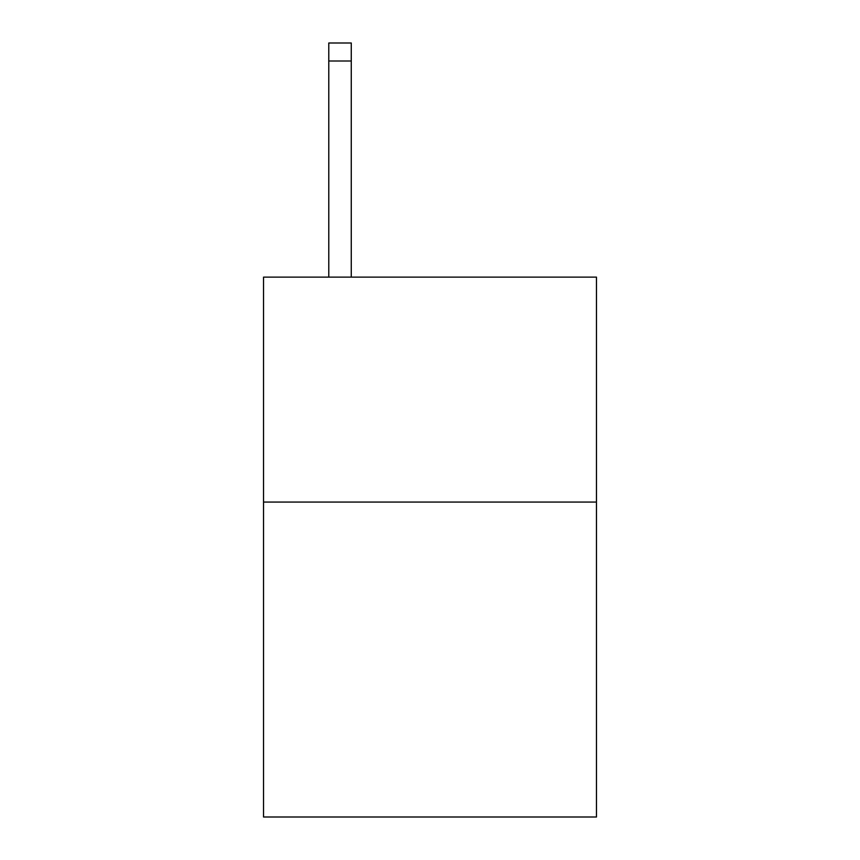 <?xml version="1.0" encoding="UTF-8"?>
<svg xmlns="http://www.w3.org/2000/svg" width="860" height="860" viewBox="0 0 860 860"><rect width="100%" height="100%" fill="white"/><g stroke="black" fill="none" stroke-linecap="round" stroke-linejoin="round"><path stroke-width="1.29" d="M596.464 502.068L596.464 817L263.536 817L263.536 277.124L596.464 277.124L596.464 502.068L263.536 502.068M351.267 277.124L351.267 60.995L328.778 60.995L328.778 43L351.267 43L351.267 60.995M328.778 277.124L328.778 60.995"/></g></svg>
